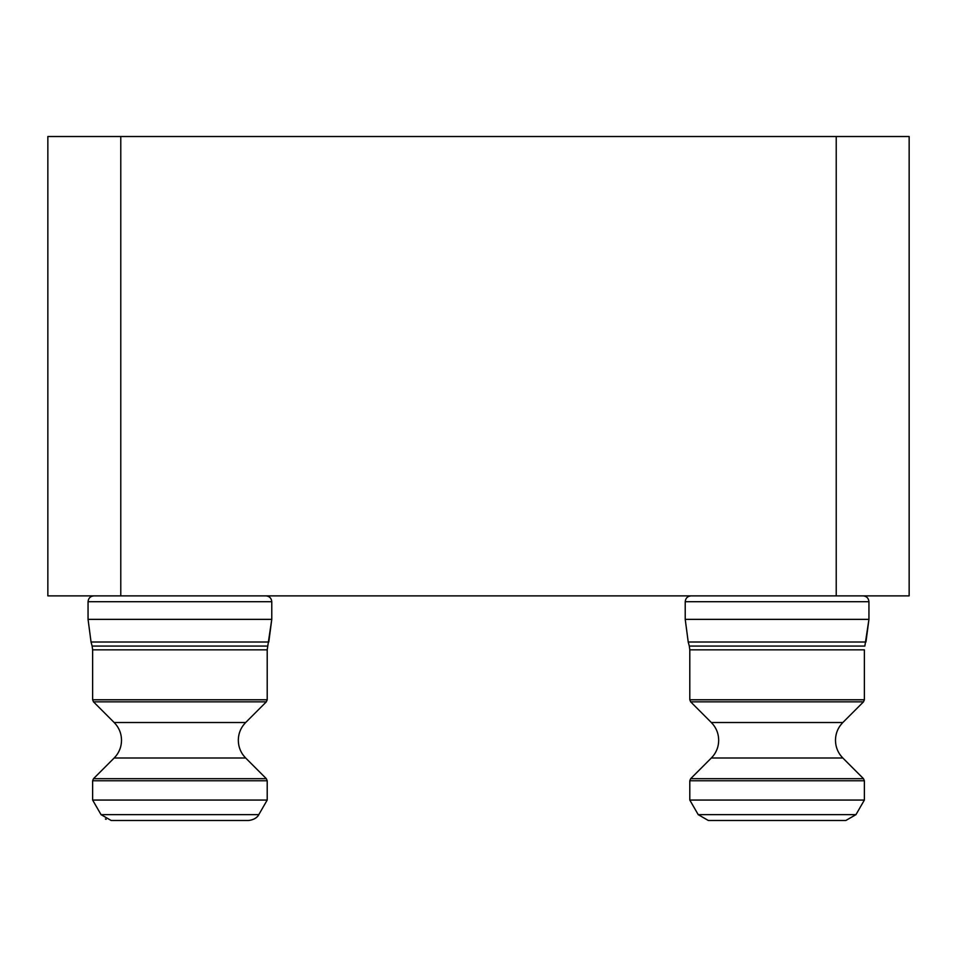 <?xml version="1.0" encoding="UTF-8"?>
<svg xmlns="http://www.w3.org/2000/svg" width="957" height="957" viewBox="0 0 957 957"><rect width="100%" height="100%" fill="white"/><g stroke="black" fill="none" stroke-linecap="round" stroke-linejoin="round"><path stroke-width="1.44" d="M909.15 136.516L909.15 595.876L836.227 595.876L836.227 136.516L909.15 136.516M120.773 136.516L120.773 595.876L47.85 595.876L47.85 136.516L836.227 136.516M120.773 595.876L836.227 595.876M698.215 814.646L855.953 814.646L845.844 820.484L708.324 820.484L814.694 820.484L708.324 820.484L698.215 814.646L689.794 800.064L864.374 800.064L864.374 780.756L689.794 780.756L689.794 800.064M101.047 814.646L258.785 814.646C259.168 813.845 257.457 819.395 248.676 820.484L111.156 820.484L217.526 820.484L111.156 820.484L101.047 814.646L92.626 800.064L267.206 800.064L267.206 780.756L92.626 780.756L92.626 800.064M845.844 820.484L739.474 820.484M267.206 800.064L258.785 814.646C259.251 813.641 257.636 819.324 248.676 820.484L142.306 820.484M842.83 722.523C838.033 727.464 835.581 733.385 835.473 740.263C835.581 747.154 838.033 753.063 842.83 758.004L711.338 758.004C716.135 753.063 718.587 747.154 718.695 740.263C718.587 733.385 716.135 727.464 711.338 722.523L690.655 701.84L863.513 701.84L864.374 699.77L689.794 699.77L690.655 701.84L689.794 699.77L689.794 649.839L864.374 649.839L864.374 699.77L863.513 701.84L842.83 722.523L711.338 722.523M842.83 758.004L863.513 778.699L690.655 778.699L689.794 780.756L690.655 778.699L711.338 758.004M864.865 646.059L689.303 646.059L688.215 642.003L865.953 642.003L868.944 619.358L685.224 619.358L688.215 642.003L685.224 619.358L685.224 601.714C685.571 598.173 687.521 596.223 691.062 595.876C687.521 596.223 685.571 598.173 685.224 601.714L868.944 601.714C868.597 598.173 866.647 596.223 863.106 595.876C866.647 596.223 868.597 598.173 868.944 601.714L868.944 619.358L864.865 646.059M245.662 722.523C240.865 727.464 238.413 733.385 238.305 740.263C238.413 747.154 240.865 753.063 245.662 758.004L114.17 758.004C118.967 753.063 121.419 747.154 121.527 740.263C121.419 733.385 118.967 727.464 114.17 722.523L93.487 701.84L266.345 701.84L267.206 699.77L92.626 699.77L93.487 701.84L92.626 699.77L92.626 649.839L267.206 649.839L267.206 699.77L266.345 701.84L245.662 722.523L114.17 722.523M245.662 758.004L266.345 778.699L93.487 778.699L92.626 780.756L93.487 778.699L114.17 758.004M267.697 646.059L92.135 646.059L91.047 642.003L268.785 642.003L271.776 619.358L88.056 619.358L91.047 642.003L88.056 619.358L88.056 601.714C88.403 598.173 90.353 596.223 93.894 595.876C90.353 596.223 88.403 598.173 88.056 601.714L271.776 601.714C271.429 598.173 269.479 596.223 265.938 595.876C269.479 596.223 271.429 598.173 271.776 601.714L271.776 619.358L267.206 649.839M689.303 646.059L689.794 649.839M863.513 778.699L864.374 780.756L863.513 778.699M855.953 814.646L864.374 800.064M92.135 646.059L92.626 649.839M266.345 778.699L267.206 780.756L266.345 778.699M105.402 818.965L106.143 819.348"/></g></svg>
